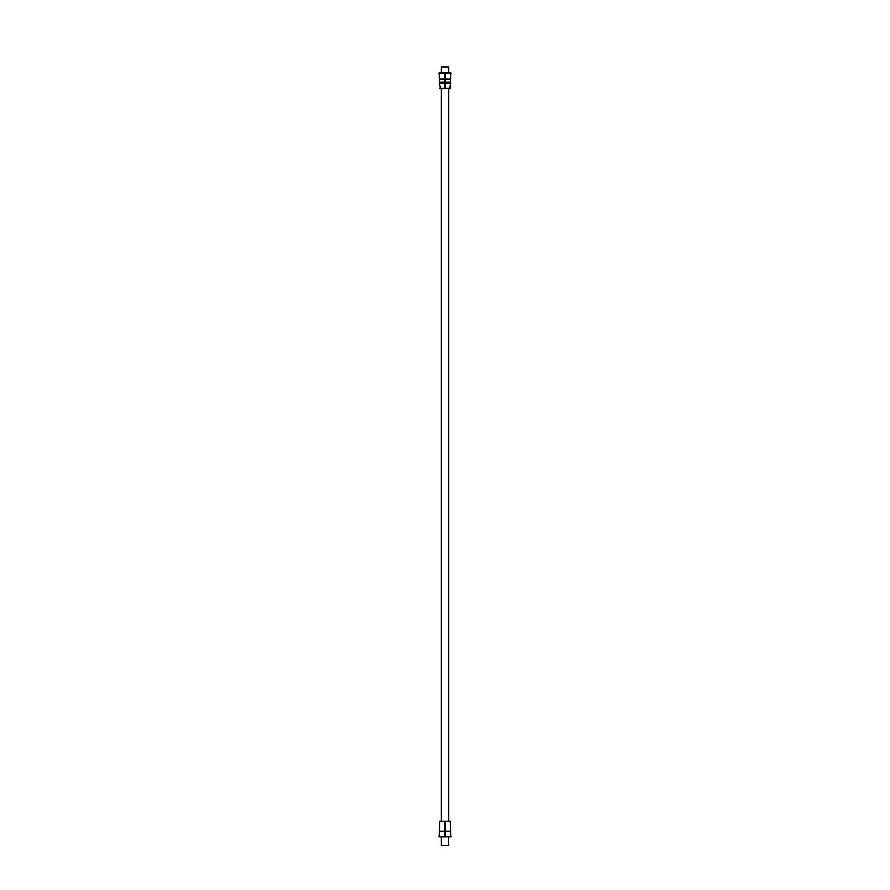 <?xml version="1.0" encoding="UTF-8"?>
<svg xmlns="http://www.w3.org/2000/svg" width="890" height="890" viewBox="0 0 890 890"><rect width="100%" height="100%" fill="white"/><g stroke="black" fill="none" stroke-linecap="round" stroke-linejoin="round"><path stroke-width="1.33" d="M450.44 82.915L450.207 88.655L444.677 88.655L444.633 72.924L450.863 72.924L444.633 72.924L444.677 88.655L450.207 88.655L450.863 72.924L450.462 82.403M441.307 88.655L441.307 821.081L441.307 88.655M448.694 88.655L448.694 821.081L448.694 88.655M451.085 73.225L438.915 73.225M439.137 72.924L445.367 72.924L445.323 88.655L439.793 88.655L445.323 88.655L445.367 72.924L439.137 72.924L439.56 82.903L439.137 72.924M450.696 82.136L439.304 82.136M450.651 83.148L439.349 83.148M439.816 88.321L450.218 88.321L439.816 88.321M450.029 88.6L439.972 88.6M440.161 85.996L440.161 88.644M449.839 85.996L449.839 88.644M450.529 79.076L439.471 79.076M439.471 82.67L450.529 82.67M450.084 83.093L439.916 83.093M441.307 66.961L441.307 72.924L441.307 66.961L441.307 72.924L441.307 66.961L448.56 66.961L448.56 72.924M448.56 88.655L448.56 821.081M448.56 836.834L448.694 845.5M448.56 66.961L448.694 72.924L448.694 66.961M441.44 66.961L441.44 72.924M441.44 88.655L441.44 821.081M441.44 836.834L441.44 845.5M441.307 845.5L441.307 836.834L441.307 845.5L441.307 836.834L441.307 845.5L448.56 845.5M438.915 836.533L451.085 836.533M450.863 836.834L444.633 836.834L444.677 821.214L450.207 821.214L450.863 836.834M445.367 836.834L445.323 821.214L439.793 821.214L439.137 836.834L445.367 836.834M439.838 821.27L450.162 821.27M444.755 821.214L448.816 821.214M445.245 821.214L441.184 821.214M439.449 831.193L450.551 831.193M445 82.136L445 73.225M445 88.355L449.839 88.355L440.161 88.355L445 88.355L445 83.148M445 72.924L445 88.655L445 72.924M450.54 82.67L439.46 82.648M448.816 821.515L445 821.515L445 836.533M441.184 821.515L449.962 821.27M445 836.834L445 821.081L445 836.834M439.148 836.533L439.782 821.515L445 821.515M439.526 82.136L439.148 73.225M439.56 83.148L439.682 86.052M450.474 82.136L450.852 73.225M450.44 83.148L450.318 86.052M450.852 836.533L450.218 821.515"/></g></svg>
